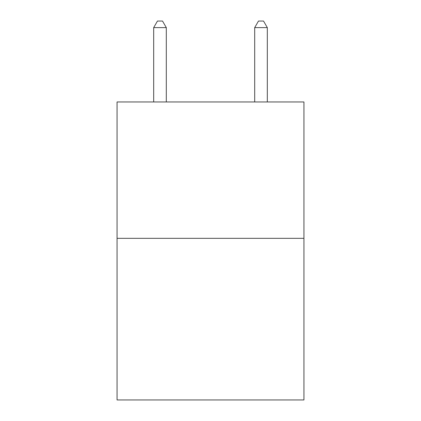 <?xml version="1.0" encoding="UTF-8"?>
<svg xmlns="http://www.w3.org/2000/svg" width="421" height="421" viewBox="0 0 421 421"><rect width="100%" height="100%" fill="white"/><g stroke="black" fill="none" stroke-linecap="round" stroke-linejoin="round"><path stroke-width="0.63" d="M303.936 238.328L303.936 101.961L117.064 101.961L117.064 399.95L303.936 399.95L303.936 238.328L117.064 238.328M166.306 101.961L166.306 27.618L153.681 27.618L153.681 101.961M153.681 27.618L157.47 21.05L162.517 21.05L166.306 27.618M267.319 101.961L267.319 27.618L254.694 27.618L254.694 101.961M254.694 27.618L258.483 21.05L263.53 21.05L267.319 27.618"/></g></svg>
